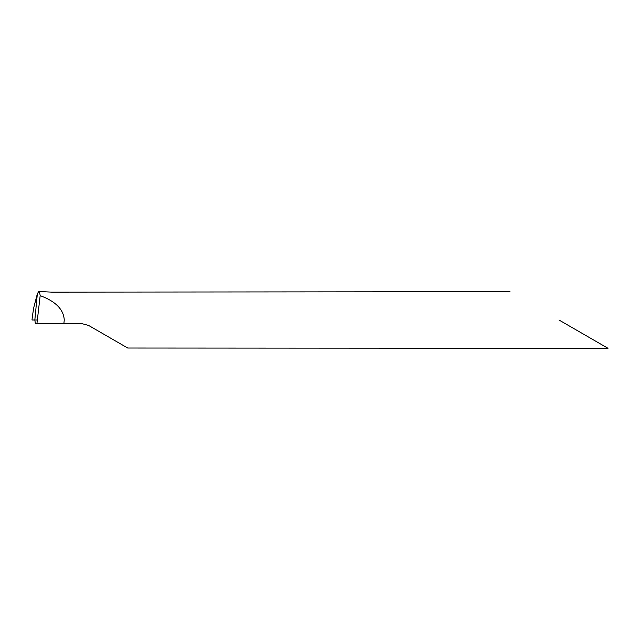 <?xml version="1.0" encoding="UTF-8"?>
<svg xmlns="http://www.w3.org/2000/svg" width="640" height="640" viewBox="0 0 640 640"><rect width="100%" height="100%" fill="white"/><g stroke="black" fill="none" stroke-linecap="round" stroke-linejoin="round"><path stroke-width="0.96" d="M509.984 291.704L51.776 292.136L42.776 291.704M32.448 315.872L33.848 307.264L37.328 293.896L34.84 320L37.328 293.896L38.56 291.704M37.352 320L32.024 320L34.84 320L35.344 323.536L36.944 323.536L40.168 295.632C55.592 301.32 63.624 309.44 64.264 320L63.88 323.536L81.512 323.536L88.584 325.432L127.72 348.024L608 348.296M38.04 291.928C39.016 291.184 39.728 292.424 40.168 295.632M558.992 320L608 348.296L558.992 320M36.944 323.536L63.88 323.536M32.624 314.224L32 320L34.84 320M43.368 291.704L38.448 291.704M32.528 314.96L32 320"/></g></svg>
